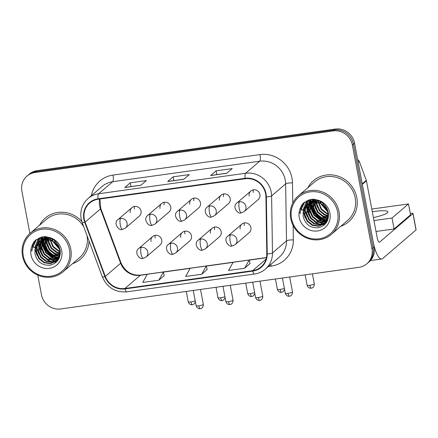 <?xml version="1.0" encoding="UTF-8"?>
<svg xmlns="http://www.w3.org/2000/svg" width="438" height="438" viewBox="0 0 438 438"><rect width="100%" height="100%" fill="white"/><g stroke="black" fill="none" stroke-linecap="round" stroke-linejoin="round"><path stroke-width="0.66" d="M182.432 232.354L168.455 244.349A5.634 5.333 -130.6 0 1 171.094 243.161A5.634 5.333 -130.6 0 1 177.489 247.87A5.634 5.333 -130.6 0 1 175.791 252.896L189.769 240.9A5.634 5.333 -130.6 0 0 191.466 235.874A5.634 5.333 -130.6 0 0 187.831 231.499A5.634 5.333 -130.6 0 0 182.432 232.354A5.634 5.333 -130.6 0 0 180.735 237.374M212.151 228.203L198.179 240.199A5.634 5.333 -130.6 0 1 200.812 239.017A5.634 5.333 -130.6 0 1 207.207 243.725A5.634 5.333 -130.6 0 1 205.515 248.746L219.487 236.75A5.634 5.333 -130.6 0 0 221.185 231.729A5.634 5.333 -130.6 0 0 217.549 227.355A5.634 5.333 -130.6 0 0 212.151 228.203A5.634 5.333 -130.6 0 0 210.454 233.23M241.875 224.059L227.897 236.055A5.634 5.333 -130.6 0 1 230.536 234.872A5.634 5.333 -130.6 0 1 236.931 239.581A5.634 5.333 -130.6 0 1 235.233 244.601L249.211 232.605A5.634 5.333 -130.6 0 0 250.903 227.585A5.634 5.333 -130.6 0 0 247.273 223.21A5.634 5.333 -130.6 0 0 241.875 224.059A5.634 5.333 -130.6 0 0 240.177 229.079M152.714 236.498L138.737 248.494A5.634 5.333 -130.6 0 1 141.375 247.311A5.634 5.333 -130.6 0 1 147.77 252.02A5.634 5.333 -130.6 0 1 146.073 257.04L160.051 245.045A5.634 5.333 -130.6 0 0 161.748 240.024A5.634 5.333 -130.6 0 0 158.113 235.649A5.634 5.333 -130.6 0 0 152.714 236.498A5.634 5.333 -130.6 0 0 151.017 241.519M161.715 203.429L147.737 215.425A5.634 5.333 -130.6 0 1 150.376 214.242A5.634 5.333 -130.6 0 1 156.771 218.951A5.634 5.333 -130.6 0 1 155.074 223.971L169.052 211.976A5.634 5.333 -130.6 0 0 170.749 206.955A5.634 5.333 -130.6 0 0 167.113 202.58A5.634 5.333 -130.6 0 0 161.715 203.429A5.634 5.333 -130.6 0 0 160.018 208.45M191.439 199.285L177.461 211.28A5.634 5.333 -130.6 0 1 180.095 210.098A5.634 5.333 -130.6 0 1 186.495 214.806A5.634 5.333 -130.6 0 1 184.798 219.827L198.77 207.831A5.634 5.333 -130.6 0 0 200.467 202.81A5.634 5.333 -130.6 0 0 196.837 198.436A5.634 5.333 -130.6 0 0 191.439 199.285A5.634 5.333 -130.6 0 0 189.742 204.305M221.157 195.134L207.179 207.13A5.634 5.333 -130.6 0 1 209.818 205.948A5.634 5.333 -130.6 0 1 216.213 210.656A5.634 5.333 -130.6 0 1 214.516 215.682L228.494 203.686A5.634 5.333 -130.6 0 0 230.191 198.66A5.634 5.333 -130.6 0 0 226.555 194.286A5.634 5.333 -130.6 0 0 221.157 195.134A5.634 5.333 -130.6 0 0 219.46 200.161M250.875 190.99L236.898 202.986A5.634 5.333 -130.6 0 1 239.537 201.803A5.634 5.333 -130.6 0 1 245.932 206.512A5.634 5.333 -130.6 0 1 244.234 211.532L258.212 199.536A5.634 5.333 -130.6 0 0 259.909 194.516A5.634 5.333 -130.6 0 0 256.274 190.141A5.634 5.333 -130.6 0 0 250.875 190.99A5.634 5.333 -130.6 0 0 249.178 196.016M131.997 207.574L118.019 219.569A5.634 5.333 -130.6 0 1 120.658 218.387A5.634 5.333 -130.6 0 1 127.053 223.095A5.634 5.333 -130.6 0 1 125.356 228.121L139.333 216.126A5.634 5.333 -130.6 0 0 141.031 211.1A5.634 5.333 -130.6 0 0 137.395 206.725A5.634 5.333 -130.6 0 0 131.997 207.574A5.634 5.333 -130.6 0 0 130.3 212.6M134.411 209.068A5.634 5.333 49.4 0 1 134.559 206.402M253.29 192.485A5.634 5.333 49.4 0 1 253.438 189.818M223.572 196.629A5.634 5.333 49.4 0 1 223.719 193.963M193.848 200.779A5.634 5.333 49.4 0 1 194.001 198.113M164.13 204.924A5.634 5.333 49.4 0 1 164.277 202.257M155.129 237.993A5.634 5.333 49.4 0 1 155.276 235.326M244.289 225.554A5.634 5.333 49.4 0 1 244.437 222.887M214.565 229.698A5.634 5.333 49.4 0 1 214.719 227.032M184.847 233.843A5.634 5.333 49.4 0 1 184.995 231.176M72.555 263.687A27.036 25.607 -130.6 0 0 80.417 259.165A27.036 25.607 -130.6 0 0 89.013 241.009A27.036 25.607 -130.6 0 1 80.417 259.165A27.036 25.607 -130.6 0 1 72.555 263.687M340.786 226.265A27.036 25.607 -130.6 0 0 348.648 221.743A27.036 25.607 -130.6 0 0 356.789 197.637A27.036 25.607 -130.6 0 0 339.351 176.64A27.036 25.607 -130.6 0 0 313.433 180.719A27.036 25.607 -130.6 0 0 307.772 187.803A27.036 25.607 -130.6 0 1 313.433 180.719L313.433 180.719A27.036 25.607 -130.6 0 1 339.351 176.64A27.036 25.607 -130.6 0 1 356.789 197.637A27.036 25.607 -130.6 0 1 348.648 221.743A27.036 25.607 -130.6 0 1 340.786 226.265M84.288 219.104A18.024 17.071 49.4 0 1 89.719 203.035A18.024 17.071 49.4 0 1 98.156 199.252L245.149 178.742A18.024 17.071 49.4 0 1 265.926 196.881L266.791 253.887A18.024 17.071 49.4 0 1 261.053 266.884A18.024 17.071 49.4 0 1 252.616 270.673L124.918 288.489A18.024 17.071 49.4 0 1 105.29 276.416L85.12 222.104A18.024 17.071 49.4 0 1 84.288 219.104M83.861 219.164A18.473 17.498 -130.6 0 0 84.715 222.236L104.879 276.553A18.473 17.498 -130.6 0 0 125 288.921L252.699 271.111A18.473 17.498 -130.6 0 0 267.229 253.903L266.364 196.897A18.473 17.498 -130.6 0 0 245.066 178.304L98.074 198.814A18.473 17.498 -130.6 0 0 83.861 219.164M320.879 217.264A22.53 21.342 49.4 0 1 314.451 210.273M312.584 206.435A22.53 21.342 49.4 0 1 311.949 204.491M311.763 203.779A22.53 21.342 49.4 0 1 311.517 202.663M310.679 203.281A22.53 21.342 -130.6 0 0 310.701 203.402A22.53 21.342 -130.6 0 1 310.679 203.281A22.53 21.342 -130.6 0 1 310.619 202.947A22.53 21.342 -130.6 0 0 310.679 203.281M310.794 203.856A22.53 21.342 -130.6 0 0 311.358 205.975A22.53 21.342 -130.6 0 1 310.794 203.856M311.741 207.081A22.53 21.342 -130.6 0 0 323.386 219.975A22.53 21.342 -130.6 0 1 311.741 207.081M324.306 220.407A22.53 21.342 -130.6 0 0 325.998 221.07A22.53 21.342 -130.6 0 1 324.306 220.407M52.648 254.686A22.53 21.342 49.4 0 1 46.214 247.694M44.353 243.856A22.53 21.342 49.4 0 1 43.718 241.913M43.532 241.201A22.53 21.342 49.4 0 1 43.285 240.084M42.448 240.703A22.53 21.342 -130.6 0 0 42.47 240.823A22.53 21.342 -130.6 0 1 42.448 240.703A22.53 21.342 -130.6 0 1 42.387 240.369A22.53 21.342 -130.6 0 0 42.448 240.703M42.563 241.278A22.53 21.342 -130.6 0 0 43.127 243.397A22.53 21.342 -130.6 0 1 42.563 241.278M43.51 244.497A22.53 21.342 -130.6 0 0 55.155 257.396A22.53 21.342 -130.6 0 1 43.51 244.497M56.075 257.823A22.53 21.342 -130.6 0 0 57.767 258.491A22.53 21.342 -130.6 0 1 56.075 257.823M42.059 236.909A22.53 21.342 -130.6 0 0 42.256 239.515A22.53 21.342 -130.6 0 1 42.059 236.909M42.316 239.942A22.53 21.342 -130.6 0 0 42.36 240.221A22.53 21.342 -130.6 0 1 42.316 239.942M310.29 199.487A22.53 21.342 -130.6 0 0 310.487 202.093A22.53 21.342 -130.6 0 1 310.29 199.487M310.547 202.52A22.53 21.342 -130.6 0 0 310.591 202.799A22.53 21.342 -130.6 0 1 310.547 202.52M37.767 275.13L41.49 294.834A16.896 16.003 -130.6 0 0 60.679 308.954L358.952 267.344A16.896 16.003 -130.6 0 0 366.863 263.796L369.053 261.913A16.896 16.003 -130.6 0 0 374.145 246.846L354.556 143.166L353.455 144.107A16.896 16.003 -130.6 0 0 334.271 129.982L35.998 171.597A16.896 16.003 -130.6 0 0 28.087 175.145A16.896 16.003 -130.6 0 1 35.998 171.597L334.271 129.982A16.896 16.003 -130.6 0 1 353.455 144.107L373.05 247.788L353.455 144.107L352.36 145.049A16.896 16.003 -130.6 0 0 333.176 130.924L34.903 172.539A16.896 16.003 -130.6 0 0 26.992 176.087A16.896 16.003 -130.6 0 0 21.9 191.154L29.899 233.498M367.958 262.855A16.896 16.003 -130.6 0 0 373.05 247.788A16.896 16.003 -130.6 0 1 367.958 262.855M226.709 173.3L232.189 168.597L216.098 170.842L210.618 175.545L226.709 173.3M210.82 175.446L226.807 173.218L210.82 175.446A4.506 1.232 82.1 0 0 210.618 175.545M216.81 174.614L216.098 170.842M140.877 185.274L146.358 180.571L130.261 182.816L124.781 187.519L140.877 185.274M124.983 187.42L140.97 185.192L124.983 187.42A4.506 1.232 82.1 0 0 124.781 187.519M130.973 186.588L130.261 182.816M183.79 179.284L189.271 174.581L173.18 176.826L167.699 181.535L183.79 179.284M167.902 181.436L183.889 179.202L167.902 181.436A4.506 1.232 82.1 0 0 167.699 181.535M173.891 180.598L173.18 176.826M81.791 221.458A27.036 25.607 -130.6 0 0 45.202 218.135A27.036 25.607 -130.6 0 0 39.54 225.225A27.036 25.607 -130.6 0 1 45.202 218.135A27.036 25.607 -130.6 0 1 81.791 221.458M366.863 263.796A16.896 16.003 -130.6 0 0 371.95 248.729L352.36 145.049M158.819 280.221L163.379 272.009L147.288 274.254L142.722 282.466L158.819 280.221L164.234 275.529M244.65 268.248L249.217 260.035L233.12 262.28L228.554 270.492L244.65 268.248L250.065 263.55M201.732 274.237L206.298 266.025L190.201 268.27L185.641 276.482L201.732 274.237L207.152 269.54M206.298 266.025L207.158 269.578M163.379 272.009L164.245 275.568M249.217 260.035L250.076 263.588M354.556 143.166A16.896 16.003 -130.6 0 0 335.366 129.046L37.093 170.656A16.896 16.003 -130.6 0 0 29.182 174.204L26.992 176.087M362.33 184.332L373.116 241.393A22.53 6.17 82.1 0 0 381.706 259A22.53 6.17 82.1 0 0 382.719 258.513L416.018 229.939L412.925 213.569L379.626 242.143A5.634 1.544 -97.9 0 1 379.374 242.263A5.634 1.544 -97.9 0 1 377.222 237.861L366.442 180.806L362.33 184.332A2.814 2.666 -130.6 0 0 362.204 183.867M412.925 213.569A2.814 0.471 -10.7 0 0 413.007 213.416L416.1 229.786A2.814 0.471 169.3 0 1 416.018 229.939M413.007 213.416A2.814 0.471 -10.7 0 0 410.926 213.355L410.269 213.443M357.693 159.777A2.814 2.666 49.4 0 1 359.308 161.469L366.31 180.336A2.814 2.666 49.4 0 1 366.442 180.806M83.735 226.796A25.344 24.008 -130.6 0 0 46.302 219.422L30.134 233.295A25.344 24.008 -130.6 0 0 22.502 255.896A25.344 24.008 -130.6 0 0 38.851 275.584A25.344 24.008 -130.6 0 0 63.149 271.763A25.344 24.008 -130.6 0 0 70.781 249.162A25.344 24.008 -130.6 0 0 54.427 229.474A25.344 24.008 -130.6 0 0 30.134 233.295M38.248 238.321A25.344 24.008 -130.6 0 0 38.67 242.017A25.344 24.008 -130.6 0 0 38.73 242.334M69.434 249.545A24.216 22.94 -130.6 0 0 41.933 229.298A24.216 22.94 -130.6 0 0 23.302 255.984A24.216 22.94 -130.6 0 0 50.803 276.23A24.216 22.94 -130.6 0 0 69.434 249.545M48.394 239.75A12.729 12.061 -130.6 0 0 38.9 242.395A12.729 12.061 -130.6 0 0 34.925 249.961L34.969 253.821C37.055 261.727 41.999 265.527 49.79 265.22C57.17 263.441 60.647 258.617 60.225 250.755C58.922 243.993 54.969 239.498 48.355 237.265L44.501 236.558L35.555 240.161L33.677 242.094L32.094 245.587L34.492 247.694L38.128 242.827L43.471 240.035L48.394 239.75C54.29 240.856 58.051 244.294 59.672 250.065L59.398 256.197L55.916 261.344L50.31 263.72L44.079 262.784L38.933 258.765L36.283 252.699L36.666 246.84L39.661 241.798M57.334 244.984L56.245 243.714M55.128 241.973L54.449 240.517M59.458 249.217L52.33 240.911M52.155 240.27L51.947 239.257M59.234 248.521L52.998 241.256M52.763 240.539L52.412 239.071M59.886 251.483L57.997 250.837L52.85 246.818L50.113 240.095M59.831 250.969L58.435 250.465L53.288 246.446L50.622 240.243M59.929 253.29L56.261 252.332L51.109 248.313L48.465 242.247L48.295 239.734M59.94 252.863L56.694 251.959L51.547 247.935L48.903 241.875L48.727 239.794M59.743 254.834L54.52 253.826L49.374 249.802L46.724 243.736L46.702 239.641M59.803 254.467L54.953 253.449L49.806 249.43L47.162 243.364L47.085 239.646M59.398 256.197L52.779 255.316L47.633 251.297L44.988 245.231L45.267 239.712M59.497 255.869L53.212 254.943L48.065 250.925L45.421 244.858L45.618 239.679M59.557 257.216L59.234 257.32M58.933 257.413L51.038 256.81L45.891 252.792L43.247 246.725L43.959 239.925M59.059 257.117L51.47 256.438L46.324 252.419L43.68 246.353L44.276 239.86M59.185 258.13L58.637 258.387M58.363 258.508L49.297 258.305L44.15 254.286L41.506 248.22L42.754 240.243M59.278 257.922L58.796 258.13M58.511 258.245L49.735 257.933L44.588 253.914L41.938 247.848L43.05 240.15M57.696 259.493L47.556 259.8L42.409 255.781L39.765 249.715L41.643 240.665M58.884 258.672L58.134 259.121M57.871 259.258L47.994 259.427L42.847 255.403L40.203 249.337L41.917 240.55M58.982 258.557L57.181 260.21M56.951 260.38L51.575 262.269L45.815 261.294L40.668 257.27L38.024 251.204L40.614 241.185M58.878 258.765L57.86 259.679M58.073 259.488L57.383 260.008M57.143 260.167L51.854 261.908L46.253 260.917L41.106 256.898L38.462 250.832L40.865 241.048M60.329 253.35L56.119 261.174M56.332 260.982L50.731 263.347L44.512 262.411L39.365 258.393L36.721 252.326L37.06 246.616L39.891 241.634M50.069 239.597L50.036 238.245M50.551 239.717L50.469 238.305M48.317 239.318L48.443 238.146M48.508 237.779L48.596 237.341M48.733 239.362L48.826 238.152M48.881 237.774L48.936 237.456M46.767 239.274L47.008 238.234M47.101 237.905L47.413 237.002M47.14 239.268L47.353 238.195M47.441 237.861L47.687 237.073M45.36 239.394L45.689 238.458M45.809 238.157L46.209 237.303M45.7 239.351L46.006 238.387M46.121 238.086L46.505 237.21M44.068 239.652L44.468 238.798M44.616 238.529L45.081 237.746M45.245 237.5L45.766 236.788M44.38 239.575L44.764 238.705M44.906 238.425L45.355 237.626M45.514 237.374L45.974 236.717M42.875 240.019L43.34 239.241M43.504 238.995L44.03 238.283M44.211 238.058L44.791 237.412M44.994 237.204L45.579 236.662M43.165 239.92L43.614 239.121M43.773 238.869L44.282 238.141M44.462 237.911L45.026 237.248M45.223 237.035L45.601 236.662M41.763 240.489L42.289 239.778M42.47 239.548L43.05 238.902M43.252 238.699L45.913 236.706M42.032 240.363L42.541 239.635M42.721 239.405L43.285 238.743M43.488 238.529L44.107 237.933M43.888 238.113L45.755 236.684M40.729 241.042L41.309 240.396M41.511 240.194L47.337 236.985M40.98 240.895L41.55 240.232M41.747 240.024L42.366 239.427M42.147 239.608L46.828 236.87M39.984 241.48L45.612 238.475L51.334 238.469M40.121 241.404L40.624 240.916M40.405 241.103L41.057 240.55L49.894 237.812M34.925 249.961L38.998 242.313M40.493 241.19L45.985 239.323L51.733 240.101L59.289 247.191M38.851 242.909A25.344 24.008 -130.6 0 0 39.042 243.692M39.152 244.092A25.344 24.008 -130.6 0 0 39.705 245.86M40.033 246.736A25.344 24.008 -130.6 0 0 41.484 249.813M54.449 260.325L51.005 259.291L48.196 257.763A25.344 24.008 -130.6 0 0 52.242 260.424M52.971 260.802A25.344 24.008 -130.6 0 0 54.389 261.448M54.684 261.568A25.344 24.008 -130.6 0 0 55.215 261.782M55.297 261.809A25.344 24.008 -130.6 0 0 56.02 262.072M63.149 271.763L79.316 257.883A25.344 24.008 -130.6 0 0 87.009 235.611M31.618 250.186L36.354 239.52M51.963 261.902L49.045 260.971L42.289 255.765L38.796 247.892L38.582 245.975M38.555 244.891L38.659 243.189M38.692 242.909L38.747 242.537M38.785 242.296L40.466 237.358M53.704 260.407L50.786 259.477L44.03 254.27L40.537 246.402L40.318 244.481M40.296 243.402L40.4 241.694M40.46 241.207L41.654 237.002M55.445 258.913L52.527 257.982L45.771 252.781L42.278 244.908L42.059 242.986M42.037 241.907L42.114 240.467M42.229 239.537L42.919 236.739M57.186 257.424L54.268 256.493L47.512 251.286L44.019 243.413L43.8 241.491M58.927 255.929L56.009 254.998L49.253 249.791L45.76 241.918L45.541 240.002M33.677 242.094L35.719 240.024M31.815 251.259L32.949 244.815L36.469 239.438M36.945 255.179L35.533 250.695L35.297 248.187M35.39 246.052L38.418 238.234M38.686 253.684L37.274 249.2L37.038 246.693M37.044 245.789L37.153 244.344M37.252 243.659L39.48 237.735M56.409 262.055L54.914 262.066M54.739 262.061L53.507 261.946M52.708 261.82L49.264 260.785L46.455 259.258M40.422 252.195L39.015 247.705L38.774 245.198M38.785 244.294L38.894 242.849M38.927 242.614L38.966 242.34M38.998 242.137L40.608 237.308M57.734 260.577L56.803 260.577M56.48 260.566L55.248 260.451M42.163 250.7L40.756 246.216L40.515 243.703M40.52 242.8L40.635 241.354M40.674 241.081L41.807 236.969M58.008 259.061L56.989 258.962M56.19 258.836L52.746 257.796L49.937 256.274M43.904 249.206L42.497 244.722L42.256 242.214M42.262 241.305L42.322 240.391M42.333 240.232L42.377 239.86M42.448 239.351L43.083 236.712M59.431 257.544L59.141 257.517M57.931 257.341L54.487 256.301L51.673 254.779M45.645 247.711L44.233 243.227L43.997 240.719M44.008 239.668L44.057 238.945M44.074 238.737L44.118 238.365M44.15 238.091L44.441 236.564M59.513 255.819L56.223 254.812L53.414 253.284M47.386 246.216L45.974 241.732L45.749 239.674M45.749 238.173L45.798 237.451M45.815 237.243L45.859 236.876M59.869 253.991L55.155 251.79M49.127 244.727L47.627 239.674M47.578 239.274L47.49 238.184M331.38 234.341L347.548 220.462A25.344 24.008 -130.6 0 0 355.185 197.861A25.344 24.008 -130.6 0 0 338.831 178.178A25.344 24.008 -130.6 0 0 314.533 182L298.366 195.874A25.344 24.008 -130.6 0 0 290.733 218.474A25.344 24.008 -130.6 0 0 307.087 238.162A25.344 24.008 -130.6 0 0 331.38 234.341A25.344 24.008 -130.6 0 0 339.012 211.74A25.344 24.008 -130.6 0 0 322.664 192.052A25.344 24.008 -130.6 0 0 298.366 195.874M306.48 200.9A25.344 24.008 -130.6 0 0 306.901 204.601A25.344 24.008 -130.6 0 0 306.961 204.918M337.665 212.123A24.216 22.94 -130.6 0 0 310.164 191.877A24.216 22.94 -130.6 0 0 291.533 218.562A24.216 22.94 -130.6 0 0 319.034 238.809A24.216 22.94 -130.6 0 0 337.665 212.123M316.625 202.329A12.729 12.061 -130.6 0 0 307.131 204.973A12.729 12.061 -130.6 0 0 303.156 212.545L303.2 216.399C305.286 224.305 310.23 228.105 318.021 227.798C325.401 226.019 328.878 221.195 328.456 213.333C327.153 206.577 323.2 202.077 316.586 199.843L312.737 199.137L303.786 202.745L301.913 204.672L300.326 208.17L302.724 210.273L306.359 205.411L311.703 202.619L316.625 202.329C322.521 203.435 326.283 206.873 327.903 212.644L327.629 218.776L324.147 223.922L318.541 226.298L312.31 225.367L307.164 221.343L304.514 215.277L304.897 209.419L307.892 204.376M325.565 207.563L324.476 206.293M323.359 204.551L322.68 203.095M327.69 211.8L320.561 203.495M320.386 202.849L320.178 201.836M327.465 211.1L321.235 203.834M320.999 203.117L320.643 201.65M328.122 214.062L326.228 213.416L321.081 209.397L318.344 202.674M328.062 213.552L326.666 213.043L321.519 209.025L318.853 202.821M328.161 215.868L324.492 214.91L319.346 210.892L316.696 204.825L316.532 202.318M328.177 215.447L324.925 214.538L319.778 210.519L317.134 204.453L316.959 202.378M327.974 217.412L322.751 216.405L317.605 212.386L314.96 206.32L314.938 202.219M328.04 217.045L323.184 216.033L318.037 212.008L315.393 205.942L315.316 202.225M327.629 218.776L321.01 217.9L315.864 213.875L313.219 207.809L313.498 202.296M327.728 218.447L321.443 217.522L316.296 213.503L313.652 207.437L313.849 202.263M327.788 219.794L327.465 219.903M327.164 219.991L319.269 219.389L314.123 215.37L311.478 209.304L312.19 202.504M327.29 219.701L319.707 219.016L314.555 214.998L311.911 208.931L312.508 202.438M327.416 220.708L326.868 220.966M326.595 221.086L317.528 220.883L312.382 216.865L309.737 210.798L310.985 202.821M327.509 220.506L327.027 220.714M326.748 220.823L317.966 220.511L312.82 216.492L310.17 210.426L311.281 202.728M325.927 222.071L315.787 222.378L310.641 218.359L307.996 212.293L309.874 203.243M327.115 221.25L326.365 221.699M326.102 221.836L316.225 222.006L311.079 217.987L308.434 211.921L310.148 203.128M327.213 221.141L325.418 222.794M325.182 222.958L319.806 224.853L314.051 223.873L308.899 219.854L306.255 213.788L308.845 203.763M327.115 221.343L326.091 222.258M326.305 222.066L325.615 222.586M325.374 222.745L320.085 224.491L314.484 223.5L309.337 219.476L306.693 213.41L309.097 203.626M328.566 215.929L324.35 223.752M324.563 223.561L318.963 225.926L312.743 224.99L307.596 220.971L304.952 214.905L305.291 209.194L308.128 204.212M318.3 202.175L318.267 200.823M318.782 202.301L318.7 200.883M316.548 201.896L316.674 200.724M316.74 200.358L316.827 199.92M316.964 201.94L317.057 200.73M317.112 200.352L317.167 200.035M314.999 201.852L315.24 200.812M315.333 200.484L315.645 199.58M315.371 201.847L315.584 200.774M315.672 200.44L315.918 199.651M313.592 201.978L313.92 201.037M314.041 200.741L314.44 199.887M313.931 201.934L314.238 200.971M314.353 200.664L314.736 199.788M312.299 202.23L312.699 201.376M312.847 201.108L313.312 200.325M313.477 200.078L313.997 199.367M312.617 202.159L312.995 201.283M313.137 201.004L313.586 200.21M313.745 199.952L314.205 199.295M311.106 202.597L311.571 201.819M311.736 201.573L312.261 200.861M312.442 200.637L313.022 199.991M313.225 199.783L313.811 199.241M311.396 202.498L311.845 201.699M312.004 201.447L312.513 200.719M312.694 200.489L313.258 199.827M313.455 199.619L313.832 199.241M309.995 203.068L310.52 202.356M310.701 202.132L311.281 201.485M311.484 201.277L314.145 199.285M310.263 202.942L310.772 202.214M310.953 201.984L311.522 201.321M311.719 201.108L312.338 200.511M312.119 200.697L313.986 199.263M308.965 203.621L309.54 202.975M309.743 202.772L315.568 199.564M309.212 203.473L309.781 202.816M309.978 202.602L310.597 202.006M310.378 202.186L315.064 199.449M308.215 204.059L313.843 201.053L319.57 201.047M308.352 203.982L308.856 203.5M308.637 203.681L309.288 203.128L318.125 200.39M303.156 212.545L307.23 204.891M308.724 203.769L314.216 201.902L319.964 202.679L327.525 209.769M307.087 205.488A25.344 24.008 -130.6 0 0 307.273 206.276M307.383 206.67A25.344 24.008 -130.6 0 0 307.941 208.439M308.264 209.315A25.344 24.008 -130.6 0 0 309.721 212.392M322.68 222.904L319.236 221.869L316.428 220.347A25.344 24.008 -130.6 0 0 320.474 223.008M321.202 223.38A25.344 24.008 -130.6 0 0 322.62 224.026M322.915 224.152A25.344 24.008 -130.6 0 0 323.447 224.36M323.529 224.393A25.344 24.008 -130.6 0 0 324.251 224.65M299.849 212.764L304.585 202.099M320.194 224.48L317.276 223.55L310.52 218.343L307.027 210.475L306.814 208.554M306.786 207.475L306.89 205.767M306.923 205.488L306.978 205.115M307.016 204.874L308.697 199.936M321.935 222.986L319.017 222.055L312.261 216.854L308.768 208.981L308.555 207.059M308.527 205.98L308.631 204.272M308.691 203.785L309.885 199.586M323.677 221.491L320.758 220.566L314.002 215.359L310.509 207.486L310.29 205.564M310.268 204.486L310.345 203.051M310.46 202.115L311.15 199.317M325.418 220.002L322.499 219.071L315.743 213.864L312.25 205.991L312.031 204.075M327.159 218.507L324.24 217.576L317.484 212.37L313.991 204.497L313.772 202.58M301.913 204.672L303.95 202.602M300.046 213.837L301.185 207.393L304.7 202.017M305.176 217.757L303.764 213.273L303.529 210.766M303.622 208.63L306.649 200.812M306.918 216.268L305.505 211.778L305.27 209.271M305.275 208.368L305.385 206.922M305.483 206.238L307.711 200.314M324.64 224.634L323.145 224.645M322.97 224.639L321.744 224.524M320.939 224.398L317.495 223.364L314.687 221.836M308.653 214.773L307.246 210.284L307.005 207.776M307.016 206.873L307.126 205.427M307.158 205.198L307.197 204.918M307.23 204.716L308.845 199.887M325.965 223.161L325.034 223.156M324.711 223.145L323.479 223.035M310.394 213.279L308.987 208.795L308.746 206.282M308.752 205.378L308.867 203.933M308.905 203.659L310.038 199.547M326.239 221.639L325.22 221.54M324.421 221.414L320.977 220.374L318.169 218.852M312.135 211.784L310.728 207.3L310.487 204.792M310.493 203.884L310.553 202.969M310.564 202.81L310.608 202.438M310.679 201.929L311.314 199.29M327.662 220.122L327.372 220.095M326.162 219.92L322.718 218.885L319.91 217.357M313.876 210.289L312.469 205.805L312.228 203.298M312.239 202.246L312.289 201.524M312.305 201.316L312.349 200.949M312.42 200.434L312.672 199.142M327.744 218.398L324.454 217.39L321.645 215.863M315.617 208.8L314.205 204.311L313.986 202.252M313.98 200.752L314.03 200.029M314.046 199.821L314.09 199.454M328.1 216.569L323.386 214.368M317.358 207.305L315.858 202.252M315.809 201.852L315.721 200.763M373.395 217.598A18.024 3 -10.7 0 0 387.915 211.833A18.024 3 -10.7 0 0 374.594 211.417A18.024 3 -10.7 0 0 372.295 211.762M373.953 220.566L392.026 218.042L408.473 203.933L371.78 209.052M376.018 231.478L394.09 228.959L410.532 214.844L408.473 203.933M392.026 218.042L394.09 228.959M99.689 199.038A18.024 17.071 -130.6 0 0 99.634 205.937A18.024 17.071 -130.6 0 0 100.466 208.931L120.636 263.243A18.024 17.071 -130.6 0 0 140.264 275.316L147.239 274.341M91.356 195.693A28.158 26.674 49.4 0 1 113.015 175.08L260.008 154.576A5.634 1.544 -97.9 0 1 259.668 161.206L112.675 181.715A22.53 21.342 -130.6 0 0 102.131 186.446L88.098 198.485A22.53 21.342 49.4 0 1 98.649 193.755A5.634 1.544 82.1 0 0 98.074 198.814M260.008 154.576A28.158 26.674 49.4 0 1 291.987 178.118A28.158 26.674 49.4 0 1 292.475 182.909L292.781 203.062M285.253 180.04A22.53 21.342 -130.6 0 0 259.668 161.206L245.636 173.251A22.53 21.342 49.4 0 1 271.609 195.917L272.48 252.923A22.53 21.342 49.4 0 1 265.302 269.178L279.334 257.133A22.53 21.342 -130.6 0 0 286.512 240.884L285.642 183.878A22.53 21.342 -130.6 0 0 285.253 180.04M88.098 198.485C82.174 203.922 79.858 210.716 81.145 218.874L82.18 222.597A5.634 0.657 -20.4 0 0 84.715 222.236M82.18 222.597L102.344 276.909C107.173 287.635 115.325 292.611 126.806 291.845A5.634 1.544 -97.9 0 1 125 288.921M252.699 271.111A5.634 1.544 82.1 0 0 254.5 274.029C258.584 273.438 262.187 271.823 265.302 269.178M267.229 253.903A5.634 1.194 -0.9 0 0 272.48 252.923L286.512 240.884A5.634 1.194 179.1 0 1 293.345 239.914A28.158 26.674 49.4 0 1 271.188 266.145L268.374 266.539M102.344 276.909A5.634 0.657 -20.4 0 0 104.879 276.553M266.364 196.897A5.634 1.194 -0.9 0 0 271.609 195.917L285.642 183.878A5.634 1.194 179.1 0 1 292.475 182.909M245.066 178.304A5.634 1.544 -97.9 0 1 245.636 173.251L98.649 193.755L112.675 181.715A5.634 1.544 -97.9 0 0 113.015 175.08M293.121 225.466L293.345 239.914M333.176 130.924L335.366 129.046M34.903 172.539L37.093 170.656M371.95 248.729L374.145 246.846M270.788 264.47A5.634 1.544 -97.9 0 1 271.188 266.145M252.616 270.673L266.074 259.121M85.12 222.104L100.466 208.931A10.14 1.183 159.6 0 0 100.784 208.433L120.948 262.751A10.14 1.183 159.6 0 1 120.636 263.243L105.29 276.416M124.918 288.489L140.264 275.316A10.14 2.776 -97.9 0 1 140.724 275.097L266.463 257.555M163.401 272.091L190.158 268.357M206.314 266.101L233.071 262.367M249.233 260.112L266.43 257.714M120.658 218.387A5.634 1.544 82.1 0 0 120.319 225.023A5.634 1.544 -97.9 0 0 122.465 229.424C119.01 231.302 112.873 223.199 118.019 219.569M190.946 301.892A3.663 0.608 169.3 0 1 188.236 301.809C189.282 304.968 192.052 304.903 191.663 304.788L192.342 304.755A3.663 1.002 -97.9 0 1 190.946 301.892A3.663 0.608 169.3 0 0 195.195 300.736M198.847 305.795A3.663 0.608 169.3 0 1 196.136 305.708C197.182 308.867 199.952 308.806 199.564 308.686L200.243 308.659A3.663 1.002 -97.9 0 1 198.847 305.795A3.663 0.608 169.3 0 0 203.331 304.35L200.516 289.447M141.375 247.311A5.634 1.544 82.1 0 0 141.036 253.941A5.634 1.544 -97.9 0 0 143.182 258.343C139.727 260.221 133.59 252.118 138.737 248.494M150.376 214.242A5.634 1.544 82.1 0 0 150.037 220.872A5.634 1.544 -97.9 0 0 152.189 225.274C148.728 227.152 142.591 219.049 147.737 215.425M220.664 297.747A3.663 0.608 169.3 0 1 217.96 297.665C219 300.818 221.77 300.758 221.387 300.638L222.061 300.61A3.663 1.002 -97.9 0 1 220.664 297.747A3.663 0.608 169.3 0 0 224.918 296.586M180.095 210.098A5.634 1.544 82.1 0 0 179.755 216.728A5.634 1.544 -97.9 0 0 181.907 221.13C178.452 223.008 172.315 214.905 177.461 211.28M250.383 293.602A3.663 0.608 169.3 0 1 247.678 293.515C248.718 296.674 251.489 296.614 251.105 296.493L251.779 296.46A3.663 1.002 -97.9 0 1 250.383 293.602A3.663 0.608 169.3 0 0 254.637 292.442M209.818 205.948A5.634 1.544 82.1 0 0 209.479 212.583A5.634 1.544 -97.9 0 0 211.625 216.985C208.17 218.863 202.033 210.76 207.179 207.13M280.106 289.452A3.663 0.608 169.3 0 1 277.396 289.37C278.442 292.529 281.212 292.464 280.824 292.349L281.503 292.316A3.663 1.002 -97.9 0 1 280.106 289.452A3.663 0.608 169.3 0 0 284.355 288.297M239.537 201.803A5.634 1.544 82.1 0 0 239.197 208.439A5.634 1.544 -97.9 0 0 241.343 212.841C237.889 214.713 231.751 206.61 236.898 202.986M309.825 285.308A3.663 0.608 169.3 0 1 307.12 285.226C308.16 288.385 310.931 288.319 310.547 288.199L311.221 288.171A3.663 1.002 -97.9 0 1 309.825 285.308A3.663 0.608 169.3 0 0 314.314 283.862L312.42 273.838M228.565 301.651A3.663 0.608 169.3 0 1 225.855 301.563C226.9 304.722 229.671 304.656 229.282 304.541L229.961 304.509A3.663 1.002 -97.9 0 1 228.565 301.651A3.663 0.608 169.3 0 0 233.054 300.205L230.235 285.302M171.094 243.161A5.634 1.544 82.1 0 0 170.754 249.797A5.634 1.544 -97.9 0 0 172.9 254.199C169.446 256.077 163.308 247.974 168.455 244.349M258.283 297.501A3.663 0.608 169.3 0 1 255.578 297.418C256.619 300.577 259.389 300.512 259.006 300.397L259.679 300.364A3.663 1.002 -97.9 0 1 258.283 297.501A3.663 0.608 169.3 0 0 262.773 296.061L259.958 281.158M200.812 239.017A5.634 1.544 82.1 0 0 200.473 245.652A5.634 1.544 -97.9 0 0 202.624 250.054C199.17 251.927 193.027 243.824 198.179 240.199M288.001 293.356A3.663 0.608 169.3 0 1 285.297 293.274C286.342 296.427 289.113 296.367 288.724 296.247L289.403 296.219A3.663 1.002 -97.9 0 1 288.001 293.356A3.663 0.608 169.3 0 0 292.491 291.911L289.677 277.008M230.536 234.872A5.634 1.544 82.1 0 0 230.196 241.502A5.634 1.544 -97.9 0 0 232.343 245.904C228.888 247.782 222.75 239.679 227.897 236.055M379.626 242.143L379.094 242.219M362.237 183.834L366.31 180.336M359.308 161.469L358.191 162.421M42.667 241.004A22.53 21.342 -130.6 0 0 43.176 242.986M43.51 244.004A22.53 21.342 -130.6 0 0 47.151 250.635M49.877 253.58A22.53 21.342 -130.6 0 0 55.61 257.435M56.453 257.812A22.53 21.342 -130.6 0 0 58.019 258.415M58.517 258.579A22.53 21.342 -130.6 0 0 58.862 258.688M41.878 240.604A23.094 21.873 -130.6 0 0 41.911 240.78A23.094 21.873 -130.6 0 0 42.108 241.71M42.24 242.263A23.094 21.873 -130.6 0 0 43.072 244.864M43.669 246.282A23.094 21.873 -130.6 0 0 53.496 257.117M54.695 257.768A23.094 21.873 -130.6 0 0 56.83 258.721M57.258 258.885A23.094 21.873 -130.6 0 0 57.958 259.132M32.094 245.587A16.113 15.259 -130.6 0 0 31.021 254.905A16.113 15.259 -130.6 0 0 49.319 268.374A16.113 15.259 -130.6 0 0 61.714 250.624A16.113 15.259 -130.6 0 0 48.355 237.265M41.517 237.04A23.094 21.873 -130.6 0 0 41.769 239.947M41.791 240.079A23.094 21.873 -130.6 0 0 41.84 240.38M310.898 203.588A22.53 21.342 -130.6 0 0 311.407 205.564M311.741 206.583A22.53 21.342 -130.6 0 0 315.382 213.218M318.108 216.158A22.53 21.342 -130.6 0 0 323.841 220.013M324.684 220.391A22.53 21.342 -130.6 0 0 326.25 220.993M326.748 221.157A22.53 21.342 -130.6 0 0 327.093 221.267M310.109 203.183A23.094 21.873 -130.6 0 0 310.142 203.358A23.094 21.873 -130.6 0 0 310.339 204.289M310.471 204.842A23.094 21.873 -130.6 0 0 311.303 207.448M311.9 208.86A23.094 21.873 -130.6 0 0 321.727 219.695M322.926 220.347A23.094 21.873 -130.6 0 0 325.062 221.305M325.494 221.464A23.094 21.873 -130.6 0 0 326.19 221.71M300.326 208.17A16.113 15.259 -130.6 0 0 299.253 217.483A16.113 15.259 -130.6 0 0 317.55 230.952A16.113 15.259 -130.6 0 0 329.945 213.202A16.113 15.259 -130.6 0 0 316.586 199.843M309.748 199.619A23.094 21.873 -130.6 0 0 310 202.526M310.022 202.657A23.094 21.873 -130.6 0 0 310.071 202.958M126.806 291.845L254.5 274.029M120.948 262.751C125.098 271.631 131.69 275.748 140.724 275.097M100.784 208.433L99.897 199.005M125.356 228.121L122.465 229.424M188.236 301.809L186.276 291.434M195.414 301.892L193.946 304.12L192.342 304.755M196.136 305.708L193.257 290.46M203.331 304.35C203.5 307.755 200.79 308.67 201.13 308.412L200.243 308.659M146.073 257.04L143.182 258.343M155.074 223.971L152.189 225.274M217.96 297.665L216 287.29M225.137 297.747L223.665 299.975L222.061 300.61M184.798 219.827L181.907 221.13M247.678 293.515L245.718 283.14M254.856 293.597L253.383 295.831L251.779 296.46M214.516 215.682L211.625 216.985M277.396 289.37L275.436 278.995M284.574 289.452L283.107 291.681L281.503 292.316M244.234 211.532L241.343 212.841M307.12 285.226L305.16 274.85M314.314 283.862C314.484 287.273 311.774 288.188 312.113 287.93L311.221 288.171M225.855 301.563L222.975 286.315M233.054 300.205C233.224 303.611 230.514 304.525 230.853 304.268L229.961 304.509M175.791 252.896L172.9 254.199M255.578 297.418L252.699 282.171M262.773 296.061C262.942 299.466 260.232 300.38 260.572 300.123L259.679 300.364M205.515 248.746L202.624 250.054M285.297 293.274L282.417 278.021M292.491 291.911C292.661 295.321 289.951 296.23 290.29 295.973L289.403 296.219M235.233 244.601L232.343 245.904M381.706 259L370.433 260.572M38.9 242.395L43.471 240.035M307.131 204.973L311.703 202.613"/></g></svg>
